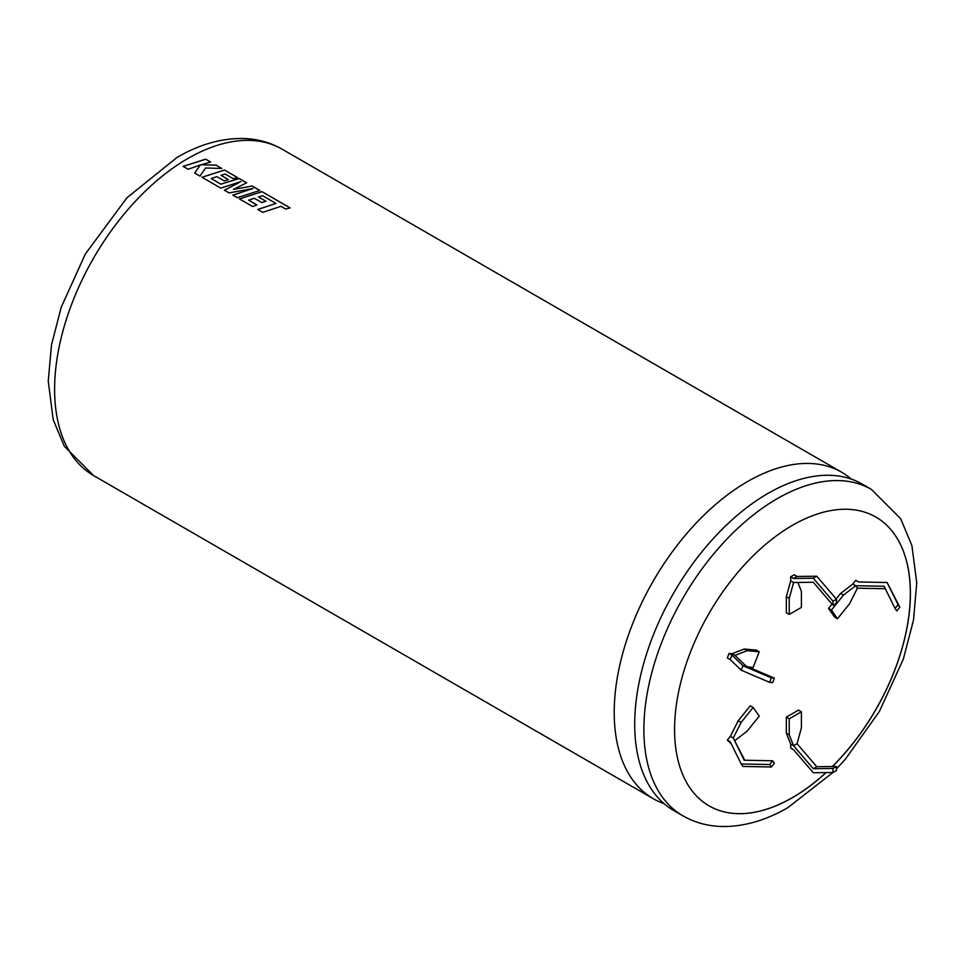 <?xml version="1.0" encoding="UTF-8"?>
<svg xmlns="http://www.w3.org/2000/svg" width="965" height="965" viewBox="0 0 965 965"><rect width="100%" height="100%" fill="white"/><g stroke="black" fill="none" stroke-linecap="round" stroke-linejoin="round"><path stroke-width="1.45" d="M767.971 493.429A188.465 108.816 120 0 0 644.849 659.505A188.465 108.816 120 0 0 673.739 810.528L682.906 815.823A188.465 108.816 -60 0 1 654.017 664.801A188.465 108.816 -60 0 1 777.139 498.724A188.465 108.816 -60 0 1 871.371 489.388L862.203 484.092A188.465 108.816 120 0 0 767.971 493.429M832.421 766.524A166.752 96.271 120 0 0 875.858 517.059A166.752 96.271 120 0 0 792.482 525.31A166.752 96.271 120 0 0 683.546 672.255A166.752 96.271 120 0 0 709.106 805.884A166.752 96.271 120 0 0 792.482 797.621A166.752 96.271 120 0 0 826.088 772.579M709.082 805.859A166.752 96.271 120 0 0 792.434 797.585A166.752 96.271 120 0 0 825.992 772.579M832.325 766.524A166.752 96.271 120 0 0 875.834 517.035M851.395 479.147A188.465 108.816 120 0 0 841.709 472.259A188.465 108.816 120 0 0 747.477 481.595A188.465 108.816 120 0 0 624.355 647.672A188.465 108.816 120 0 0 653.245 798.694A188.465 108.816 120 0 0 664.053 803.64M262.769 212.36L280.96 206.329L285.761 209.091L290.115 207.909L261.985 191.661L239.429 198.887L252.673 206.534L256.943 204.942L248.693 200.189L254.29 198.259L261.805 202.602L265.978 201.275L258.451 196.932L262.661 195.702L275.966 203.446L257.776 209.477L262.769 212.36M237.318 197.668L259.875 190.443L252.179 186.016L233.458 189.393L246.654 182.819L239.187 178.513L220.925 184.146L211.214 178.549L216.811 176.619L224.326 180.962L228.488 179.635L220.973 175.292L225.183 174.062L233.156 178.67L237.438 177.5L224.495 170.021L201.938 177.246L220.816 188.139L240.888 181.577L224.423 190.226L229.091 192.916L253.035 188.513L232.867 195.099L237.318 197.668M199.984 176.113L205.545 168.007L221.733 168.429L215.967 165.099L201.058 164.798L210.659 162.036L205.666 159.153L183.121 166.378L188.103 169.261L200.346 165.003L194.653 173.037L199.984 176.113M744.751 760.239L733.243 738.02L730.348 736.355L727.333 740.095L731.253 743.822M734.98 740.493L747.187 731.108L759.226 716.126L753.146 707.466L741.108 722.447L733.243 738.02L744.232 760.227L772.639 760.77L769.624 764.521L741.216 763.978L730.228 741.771L727.333 740.095M748.382 667.02L753.146 667.454L759.226 651.773L747.187 650.687L734.98 655.392L732.085 653.727L729.07 653.45L727.333 657.937L730.228 659.614L741.216 670.205L769.624 682.351L772.639 682.629L774.376 678.142L745.969 665.995L734.98 655.392M793.592 578.469L790.697 576.793L794.171 574.79L797.066 576.467L793.592 578.469L813.29 578.24L832.988 601.219L832.988 605.236L813.29 582.245L793.592 582.486L789.237 598.372L789.237 614.428L801.408 607.407L801.408 591.352L797.85 582.438M837.511 618.746L831.42 610.085L843.47 595.103L855.678 585.719L852.783 584.042L855.786 580.291L858.681 581.967L887.088 582.51L898.089 604.717L895.074 608.457L884.085 586.25L855.678 585.719L857.415 588.192L849.55 603.764L837.511 618.746L834.616 617.069L828.525 608.42L832.011 604.09M759.226 651.773L756.331 650.096L744.292 649.023L732.085 653.727M852.783 584.042L840.575 593.439L836.185 598.891M790.697 744.063L790.697 748.08L793.592 749.745L813.29 772.736L832.988 772.495L832.988 768.478L813.29 768.719L793.592 745.728L790.697 744.063L786.342 733.183L786.342 717.128L798.513 710.107L801.408 711.784L789.237 718.804L789.237 734.86L793.592 745.728L797.066 743.726L801.408 727.839L801.408 711.784M790.697 576.793L790.697 580.809L786.342 596.708L786.342 612.763L789.237 614.428M753.146 707.466L750.251 705.789L738.201 720.771L730.348 736.355M789.237 718.804L786.342 717.128M789.237 734.86L786.342 733.183M832.988 772.495L836.462 770.492L836.462 766.475L816.764 766.705L797.066 743.726M816.764 766.705L813.29 768.719M836.462 766.475L832.988 768.478M194.653 173.097L200.346 165.003M221.6 168.429L215.967 165.099M215.967 165.172L201.058 164.798M210.575 162.06L205.666 159.153M205.666 159.225L183.133 166.45M259.778 190.467L252.179 186.076L233.458 189.393M246.582 182.843L239.187 178.513M239.187 178.573L220.925 184.146M220.925 184.219L211.214 178.549M228.416 179.659L220.973 175.292M237.354 177.524L224.495 170.021M224.495 170.093L201.95 177.307M224.423 190.286L240.888 181.577M232.867 195.159L253.035 188.513M275.966 203.446L257.776 209.538M290.019 207.933L261.985 191.661M261.973 191.733L239.429 198.947M256.871 204.966L248.693 200.189M265.894 201.299L258.451 196.932M843.47 595.103L840.575 593.439M831.42 610.085L828.525 608.42M887.088 582.51L899.826 607.19L896.811 610.929L895.074 608.457M885.303 588.722L857.415 588.192M789.237 598.372L786.342 596.708M793.592 582.486L790.697 580.809M797.066 576.467L816.764 576.226L836.462 599.205L836.462 603.221L832.988 605.236M747.187 650.687L744.292 649.023M741.216 670.205L742.966 665.729L731.965 655.126L729.07 653.45M742.966 665.729L771.373 677.876L774.376 678.142M731.965 655.126L730.228 659.614M741.108 722.447L738.201 720.771M741.216 763.978L742.966 766.451L771.373 766.994L774.376 763.243L772.639 760.77M898.089 604.717L899.826 607.19M832.988 601.219L836.462 599.205M813.29 578.24L816.764 576.226M769.624 682.351L771.373 677.876M771.373 766.994L769.624 764.521M187.873 158.513A188.465 108.816 120 0 0 64.752 324.59A188.465 108.816 120 0 0 93.641 475.612L64.378 446.337L53.184 419.654L48.25 381.187L51.483 344.963L61.205 307.28L85.342 254L126.958 197.753L177.017 157.44C198.923 144.678 220.696 138.357 242.324 138.477C256.726 138.719 269.995 142.289 282.106 149.177A188.465 108.816 120 0 0 187.873 158.513M653.245 798.694L93.641 475.612M841.709 472.259L282.106 149.177M682.906 815.823C695.077 822.747 708.406 826.317 722.894 826.523C744.449 826.595 766.15 820.274 787.995 807.56L832.94 772.495M836.462 768.9L845.437 759.117L879.392 711.458L903.373 658.974L913.505 620.109L916.75 582.788L911.913 545.647L900.671 518.724L871.371 489.388"/></g></svg>
